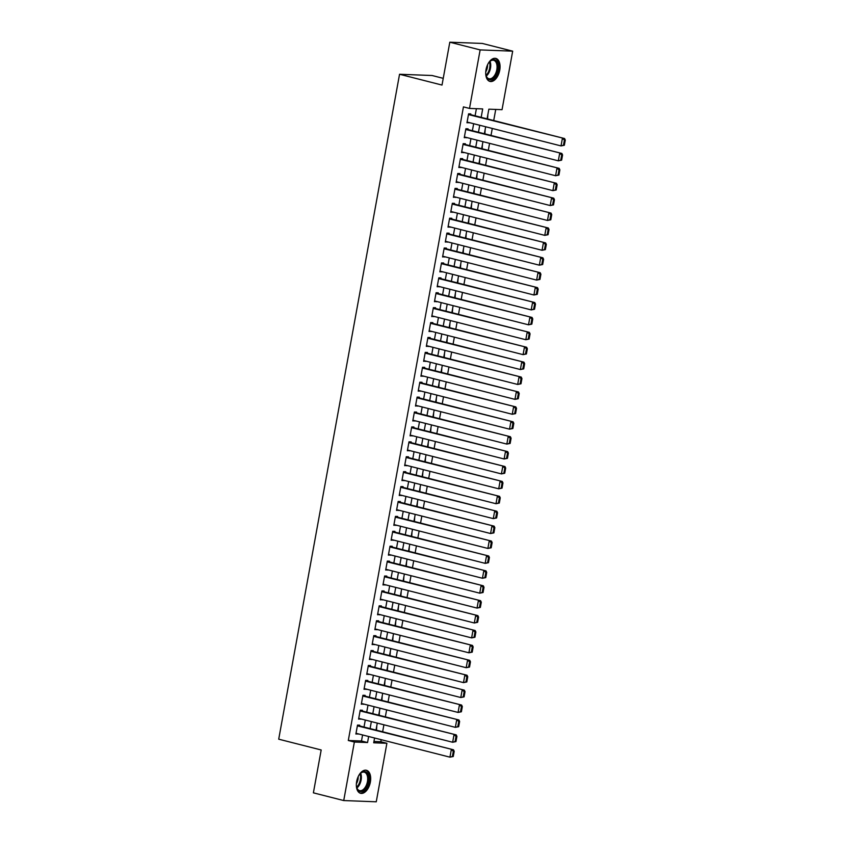 <?xml version="1.0" encoding="UTF-8"?>
<svg xmlns="http://www.w3.org/2000/svg" width="844" height="844" viewBox="0 0 844 844"><rect width="100%" height="100%" fill="white"/><g stroke="black" fill="none" stroke-linecap="round" stroke-linejoin="round"><path stroke-width="1.27" d="M356.653 781.533A11.879 6.763 -75.7 0 1 366.444 770.287A11.879 6.763 -75.7 0 1 370.368 782.061A11.879 6.763 -75.7 0 1 360.588 793.307A11.879 6.763 -75.7 0 1 356.653 781.533M486.028 69.651A11.879 6.763 -75.7 0 1 495.808 58.405A11.879 6.763 -75.7 0 1 499.743 70.179A11.879 6.763 -75.7 0 1 489.963 81.425A11.879 6.763 -75.7 0 1 486.028 69.651M443.237 78.344L432.086 75.506L399.55 74.261L278.71 739.186L321.184 749.978L313.388 792.843L343.73 800.555L354.364 742.034L367.551 742.541L368.649 736.495M399.55 74.261L442.013 85.065L449.81 42.2L482.335 43.445L512.677 51.157L502.043 109.678L488.855 109.171L487.093 118.846M373.945 741.475L380.823 741.739L381.203 739.682M382.638 731.78L383.914 724.774M385.349 716.872L386.615 709.867M388.061 701.965L389.327 694.96M390.761 687.058L392.038 680.053M393.473 672.14L394.749 665.146M396.184 657.233L397.461 650.239M398.896 642.326L400.161 635.332M401.607 627.419L402.873 620.414M404.308 612.512L405.584 605.507M407.019 597.605L408.296 590.6M409.73 582.698L411.007 575.692M412.442 567.79L413.708 560.785M415.153 552.873L416.419 545.878M417.854 537.966L419.13 530.971M420.565 523.058L421.842 516.064M423.277 508.151L424.553 501.146M425.988 493.244L427.264 486.239M428.699 478.337L429.965 471.332M431.411 463.43L432.677 456.425M434.111 448.523L435.388 441.517M436.823 433.605L438.099 426.61M439.534 418.698L440.811 411.703M442.245 403.791L443.511 396.796M444.957 388.884L446.223 381.878M447.658 373.976L448.934 366.971M450.369 359.069L451.645 352.064M453.08 344.162L454.357 337.157M455.792 329.255L457.058 322.25M458.503 314.337L459.769 307.343M461.204 299.43L462.48 292.435M463.915 284.523L465.192 277.528M466.626 269.616L467.903 262.611M469.338 254.709L470.604 247.703M472.049 239.802L473.315 232.796M474.75 224.894L476.027 217.889M477.461 209.987L478.738 202.982M480.173 195.07L481.449 188.075M482.884 180.162L484.15 173.168M485.595 165.255L486.861 158.261M488.307 150.348L489.573 143.343M491.008 135.441L492.284 128.436M493.719 120.534L495.734 109.435M380.823 741.739L386.89 743.279L376.255 801.8L343.73 800.555M359.576 725.914L359.713 725.175L357.508 725.091L355.883 734.027L358.141 733.826M362.287 711.007L362.424 710.258L360.219 710.173L358.594 719.12L360.852 718.919M364.998 696.1L365.125 695.351L362.931 695.266L361.306 704.212L363.553 704.001M367.699 681.192L367.836 680.443L365.642 680.359L364.017 689.305L366.264 689.094M370.411 666.285L370.548 665.536L368.353 665.452L366.729 674.398L368.976 674.187M373.122 651.378L373.259 650.629L371.054 650.545L369.429 659.491L371.687 659.28M375.833 636.46L375.97 635.722L373.765 635.637L372.141 644.584L374.398 644.373M378.545 621.553L378.671 620.815L376.477 620.73L374.852 629.677L377.099 629.466M381.245 606.646L381.382 605.908L379.188 605.823L377.563 614.759L379.811 614.559M383.957 591.739L384.094 590.99L381.899 590.905L380.275 599.852L382.522 599.651M386.668 576.832L386.805 576.083L384.611 575.998L382.976 584.945L385.233 584.734M389.379 561.925L389.517 561.176L387.312 561.091L385.687 570.038L387.945 569.827M392.091 547.017L392.217 546.268L390.023 546.184L388.398 555.13L390.645 554.919M394.792 532.11L394.929 531.361L392.734 531.277L391.11 540.223L393.357 540.012M397.503 517.193L397.64 516.454L395.446 516.37L393.821 525.316L396.068 525.105M400.214 502.286L400.351 501.547L398.157 501.463L396.522 510.409L398.779 510.198M402.926 487.378L403.063 486.629L400.858 486.555L399.233 495.491L401.491 495.291M405.637 472.471L405.774 471.722L403.569 471.638L401.944 480.584L404.192 480.384M408.348 457.564L408.475 456.815L406.281 456.731L404.656 465.677L406.903 465.466M411.049 442.657L411.186 441.908L408.992 441.823L407.367 450.77L409.614 450.559M413.76 427.75L413.898 427.001L411.703 426.916L410.078 435.863L412.326 435.652M416.472 412.843L416.609 412.094L414.404 412.009L412.779 420.956L415.037 420.745M419.183 397.925L419.32 397.186L417.115 397.102L415.491 406.048L417.748 405.837M421.894 383.018L422.021 382.279L419.827 382.195L418.202 391.141L420.449 390.93M424.595 368.111L424.732 367.362L422.538 367.288L420.913 376.224L423.161 376.023M427.307 353.203L427.444 352.454L425.249 352.37L423.625 361.316L425.872 361.116M430.018 338.296L430.155 337.547L427.95 337.463L426.325 346.409L428.583 346.198M432.729 323.389L432.866 322.64L430.662 322.556L429.037 331.502L431.295 331.291M435.441 308.482L435.567 307.733L433.373 307.649L431.748 316.595L433.995 316.384M438.142 293.575L438.279 292.826L436.084 292.741L434.46 301.688L436.707 301.477M440.853 278.657L440.99 277.919L438.796 277.834L437.171 286.781L439.418 286.57M443.564 263.75L443.701 263.012L441.496 262.927L439.872 271.873L442.129 271.662M446.276 248.843L446.413 248.094L444.208 248.009L442.583 256.956L444.841 256.755M448.987 233.936L449.113 233.187L446.919 233.102L445.294 242.049L447.542 241.848M451.688 219.029L451.825 218.279L449.63 218.195L448.006 227.142L450.253 226.93M454.399 204.121L454.536 203.372L452.342 203.288L450.717 212.234L452.964 212.023M457.11 189.214L457.248 188.465L455.053 188.381L453.418 197.327L455.676 197.116M459.822 174.307L459.959 173.558L457.754 173.474L456.129 182.42L458.387 182.209M462.533 159.389L462.67 158.651L460.465 158.566L458.841 167.513L461.088 167.302M465.234 144.482L465.371 143.744L463.177 143.659L461.552 152.595L463.799 152.395M467.945 129.575L468.082 128.826L465.888 128.742L464.263 137.688L466.51 137.488M487.589 118.972L487.864 114.573M484.878 133.88L485.163 129.48M482.167 148.787L482.452 144.398M479.455 163.694L479.74 159.305M476.744 178.601L477.029 174.212M474.033 193.519L474.317 189.119M471.332 208.426L471.617 204.026M468.62 223.333L468.905 218.934M465.909 238.24L466.194 233.841M463.198 253.147L463.483 248.748M460.486 268.054L460.771 263.666M457.786 282.962L458.07 278.573M455.074 297.869L455.359 293.48M452.363 312.786L452.648 308.387M449.652 327.694L449.936 323.294M446.94 342.601L447.225 338.201M444.239 357.508L444.514 353.108M441.528 372.415L441.813 368.016M438.817 387.322L439.102 382.933M436.105 402.229L436.39 397.841M433.394 417.136L433.679 412.748M430.693 432.054L430.967 427.655M427.982 446.961L428.267 442.562M425.271 461.868L425.555 457.469M422.559 476.776L422.844 472.376M419.848 491.683L420.133 487.283M417.147 506.59L417.421 502.201M414.436 521.497L414.721 517.108M411.724 536.404L412.009 532.015M409.013 551.322L409.298 546.923M406.302 566.229L406.586 561.83M403.59 581.136L403.875 576.737M400.889 596.043L401.174 591.644M398.178 610.951L398.463 606.551M395.467 625.858L395.752 621.469M392.755 640.765L393.04 636.376M390.044 655.672L390.329 651.283M387.343 670.59L387.628 666.19M384.632 685.497L384.917 681.097M381.921 700.404L382.205 696.005M379.209 715.311L379.494 710.912M376.783 725.819L376.498 730.218M481.164 117.337L482.694 108.929L469.507 108.433L463.44 106.882L348.298 740.494L361.485 741L362.582 734.955M364.017 727.043L365.294 720.048M366.729 712.136L368.005 705.141M369.44 697.228L370.706 690.223M372.151 682.321L373.417 675.316M374.852 667.414L376.129 660.409M377.563 652.507L378.84 645.502M380.275 637.589L381.551 630.595M382.986 622.682L384.252 615.687M385.697 607.775L386.963 600.78M388.398 592.868L389.675 585.873M391.11 577.961L392.386 570.955M393.821 563.053L395.097 556.048M396.532 548.146L397.798 541.141M399.244 533.239L400.51 526.234M401.944 518.322L403.221 511.327M404.656 503.414L405.932 496.42M407.367 488.507L408.644 481.513M410.078 473.6L411.344 466.605M412.79 458.693L414.056 451.688M415.491 443.786L416.767 436.781M418.202 428.879L419.479 421.873M420.913 413.971L422.19 406.966M423.625 399.054L424.891 392.059M426.336 384.147L427.602 377.152M429.047 369.239L430.313 362.245M431.748 354.332L433.025 347.338M434.46 339.425L435.736 332.42M437.171 324.518L438.447 317.513M439.882 309.611L441.148 302.606M442.594 294.704L443.86 287.698M445.294 279.786L446.571 272.791M448.006 264.879L449.282 257.884M450.717 249.972L451.994 242.977M453.428 235.065L454.694 228.07M456.14 220.157L457.406 213.152M458.841 205.25L460.117 198.245M461.552 190.343L462.828 183.338M464.263 175.436L465.54 168.431M466.975 160.518L468.241 153.524M469.686 145.611L470.952 138.616M472.387 130.704L473.663 123.709M475.098 115.797L476.396 108.697M470.657 114.668L470.794 113.919L468.599 113.835L466.964 122.781L469.222 122.58M449.81 42.2L480.141 49.912L512.677 51.157M348.298 740.494L354.364 742.034M469.507 108.433L480.141 49.912M370.083 728.583L371.36 721.588M372.795 713.676L374.071 706.681M375.506 698.769L376.772 691.774M378.217 683.862L379.483 676.867M380.918 668.954L382.195 661.949M383.63 654.047L384.906 647.042M386.341 639.14L387.618 632.135M389.052 624.233L390.318 617.228M391.764 609.315L393.03 602.321M394.464 594.408L395.741 587.413M397.176 579.501L398.452 572.506M399.887 564.594L401.164 557.589M402.599 549.687L403.865 542.681M405.31 534.779L406.576 527.774M408.011 519.872L409.287 512.867M410.722 504.965L411.999 497.96M413.433 490.047L414.71 483.053M416.145 475.14L417.421 468.146M418.856 460.233L420.122 453.239M421.567 445.326L422.833 438.321M424.268 430.419L425.545 423.414M426.98 415.512L428.256 408.507M429.691 400.605L430.967 393.599M432.402 385.697L433.668 378.692M435.114 370.78L436.38 363.785M437.814 355.873L439.091 348.878M440.526 340.965L441.802 333.971M443.237 326.058L444.514 319.053M445.948 311.151L447.214 304.146M448.66 296.244L449.926 289.239M451.361 281.337L452.637 274.332M454.072 266.43L455.349 259.424M456.783 251.512L458.06 244.517M459.495 236.605L460.761 229.61M462.206 221.698L463.472 214.703M464.907 206.791L466.183 199.785M467.618 191.883L468.895 184.878M470.33 176.976L471.606 169.971M473.041 162.069L474.307 155.064M475.752 147.162L477.018 140.157M478.464 132.244L479.73 125.25M374.578 738.004L373.702 742.783L386.89 743.279M485.659 126.758L484.382 133.753M482.947 141.665L481.671 148.66M480.236 156.573L478.959 163.567M477.525 171.48L476.259 178.485M474.813 186.387L473.547 193.392M472.112 201.294L470.836 208.299M469.401 216.201L468.125 223.206M466.69 231.108L465.413 238.113M463.978 246.026L462.712 253.021M461.267 260.933L460.001 267.928M458.566 275.84L457.29 282.835M455.855 290.747L454.578 297.753M453.144 305.655L451.867 312.66M450.432 320.562L449.166 327.567M447.721 335.469L446.455 342.474M445.02 350.376L443.744 357.381M442.309 365.294L441.032 372.288M439.597 380.201L438.321 387.196M436.886 395.108L435.62 402.103M434.175 410.015L432.909 417.02M431.463 424.922L430.197 431.928M428.763 439.829L427.486 446.835M426.051 454.737L424.775 461.742M423.34 469.654L422.063 476.649M420.628 484.561L419.362 491.556M417.917 499.469L416.651 506.463M415.216 514.376L413.94 521.37M412.505 529.283L411.228 536.288M409.794 544.19L408.517 551.195M407.082 559.097L405.816 566.102M404.371 574.004L403.105 581.01M401.67 588.922L400.394 595.917M398.959 603.829L397.682 610.824M396.247 618.736L394.971 625.731M393.536 633.644L392.27 640.638M390.825 648.551L389.559 655.556M388.124 663.458L386.847 670.463M385.413 678.365L384.136 685.37M382.701 693.272L381.425 700.277M379.99 708.19L378.724 715.184M377.279 723.097L376.013 730.092M361.485 741L367.551 742.541M467.048 122.327L469.169 122.865M464.337 137.234L466.458 137.772M461.636 152.142L463.746 152.68M458.925 167.059L461.035 167.597M456.214 181.966L458.334 182.504M453.502 196.874L455.623 197.412M450.791 211.781L452.911 212.319M448.09 226.688L450.2 227.226M445.379 241.595L447.489 242.133M442.667 256.502L444.788 257.04M439.956 271.409L442.077 271.947M437.245 286.327L439.365 286.865M434.544 301.234L436.654 301.772M431.833 316.141L433.943 316.679M429.121 331.048L431.242 331.587M426.41 345.956L428.53 346.494M423.699 360.863L425.819 361.401M420.998 375.77L423.108 376.308M418.286 390.688L420.396 391.215M415.575 405.595L417.685 406.133M412.864 420.502L414.984 421.04M410.152 435.409L412.273 435.947M407.452 450.316L409.562 450.854M404.74 465.223L406.85 465.761M402.029 480.13L404.139 480.669M399.317 495.038L401.438 495.576M396.606 509.955L398.727 510.483M393.895 524.862L396.015 525.401M391.194 539.77L393.304 540.308M388.483 554.677L390.593 555.215M385.771 569.584L387.892 570.122M383.06 584.491L385.18 585.029M380.349 599.398L382.469 599.936M377.648 614.305L379.758 614.843M374.936 629.223L377.046 629.761M372.225 644.13L374.346 644.668M369.514 659.037L371.634 659.575M366.802 673.945L368.923 674.483M364.102 688.852L366.212 689.39M361.39 703.759L363.5 704.297M358.679 718.666L360.799 719.204M355.968 733.573L358.088 734.111M468.462 114.584L564.573 138.543L468.547 114.13M564.341 145.252L561.017 145.917L562.378 138.458L564.414 140.009L563.465 145.221L564.341 145.252L565.29 140.041L564.414 140.009M467.101 122.042L561.017 145.917L563.465 145.221M564.573 138.543L565.29 140.041M487.98 63.912A10.276 5.855 -75.7 0 1 489.815 61.485A10.276 5.855 -75.7 0 1 496.209 60.768A10.276 5.855 -75.7 0 1 497.854 69.894A10.276 5.855 -75.7 0 1 492.189 79.22A10.276 5.855 -75.7 0 1 486.165 75.855A10.276 5.855 -75.7 0 1 485.711 72.848M486.07 75.538A9.516 5.423 104.3 0 0 488.961 78.735A9.516 5.423 104.3 0 0 496.799 69.725A9.516 5.423 104.3 0 0 493.656 60.293A9.516 5.423 104.3 0 0 489.583 61.717M487.537 64.83A7.49 4.262 -75.7 0 1 487.347 67.573A7.49 4.262 -75.7 0 1 485.754 71.835M489.214 81.151A11.805 6.72 104.3 0 0 498.73 69.925A11.805 6.72 104.3 0 0 495.027 58.289M358.616 775.794A10.276 5.855 -75.7 0 1 360.441 773.368A10.276 5.855 -75.7 0 1 361.158 772.724A10.276 5.855 -75.7 0 1 368.596 776.712A10.276 5.855 -75.7 0 1 363.933 790.374A10.276 5.855 -75.7 0 1 356.79 787.737A10.276 5.855 -75.7 0 1 356.337 784.73M356.706 787.42A9.516 5.423 104.3 0 0 359.597 790.617A9.516 5.423 104.3 0 0 363.215 789.573A9.516 5.423 104.3 0 0 367.657 779.74A9.516 5.423 104.3 0 0 364.281 772.176A9.516 5.423 104.3 0 0 360.652 773.22A9.516 5.423 104.3 0 0 360.219 773.6M358.162 776.702A7.49 4.262 -75.7 0 1 356.379 783.717M359.839 793.033A11.805 6.72 104.3 0 0 364.133 791.683A11.805 6.72 104.3 0 0 369.63 779.677A11.805 6.72 104.3 0 0 365.652 770.171M465.751 129.491L561.861 153.45L465.835 129.037M561.629 160.16L558.317 160.824L559.667 153.365L561.703 154.916L560.754 160.128L561.629 160.16L562.579 154.948L561.703 154.916M464.4 136.95L558.317 160.824L560.754 160.128M561.861 153.45L562.579 154.948M463.039 144.398L559.161 168.357L463.124 143.944M558.918 175.077L555.605 175.731L556.956 168.272L558.992 169.823L558.042 175.035L558.918 175.077L559.867 169.855L558.992 169.823M461.689 151.857L555.605 175.731L558.042 175.035M559.161 168.357L559.867 169.855M460.328 159.305L556.449 183.275L460.413 158.851M556.217 189.984L552.894 190.638L554.244 183.19L556.28 184.73L555.331 189.953L556.217 189.984L557.156 184.762L556.28 184.73M458.978 166.764L552.894 190.638L555.331 189.953M556.449 183.275L557.156 184.762M457.617 174.223L553.738 198.182L457.701 173.769M553.506 204.892L550.183 205.546L551.543 198.097L553.569 199.638L552.62 204.86L553.506 204.892L554.455 199.669L553.569 199.638M456.266 181.671L550.183 205.546L552.62 204.86M553.738 198.182L554.455 199.669M454.916 189.13L551.026 213.089L455 188.676M550.794 219.799L547.471 220.453L548.832 213.005L550.858 214.545L549.919 219.767L550.794 219.799L551.744 214.576L550.858 214.545M453.555 196.578L547.471 220.453L549.919 219.767M551.026 213.089L551.744 214.576M452.205 204.037L548.315 227.996L452.289 203.583M548.083 234.706L544.77 235.36L546.121 227.912L548.157 229.452L547.207 234.674L548.083 234.706L549.033 229.494L548.157 229.452M450.844 211.485L544.77 235.36L547.207 234.674M548.315 227.996L549.033 229.494M449.493 218.944L545.604 242.903L449.578 218.49M545.372 249.613L542.059 250.278L543.409 242.819L545.446 244.359L544.496 249.581L545.372 249.613L546.321 244.401L545.446 244.359M448.143 226.392L542.059 250.278L544.496 249.581M545.604 242.903L546.321 244.401M446.782 233.851L542.903 257.81L446.866 233.398M542.671 264.52L539.348 265.185L540.698 257.726L542.734 259.277L541.785 264.488L542.671 264.52L543.61 259.308L542.734 259.277M445.432 241.31L539.348 265.185L541.785 264.488M542.903 257.81L543.61 259.308M444.071 248.758L540.192 272.717L444.155 248.305M539.96 279.427L536.636 280.092L537.987 272.633L540.023 274.184L539.073 279.396L539.96 279.427L540.909 274.216L540.023 274.184M442.72 256.217L536.636 280.092L539.073 279.396M540.192 272.717L540.909 274.216M441.37 263.666L537.48 287.625L441.444 263.212M537.248 294.345L533.925 294.999L535.286 287.54L537.312 289.091L536.373 294.303L537.248 294.345L538.198 289.123L537.312 289.091M440.009 271.124L533.925 294.999L536.373 294.303M537.48 287.625L538.198 289.123M438.658 278.573L534.769 302.542L438.743 278.119M534.537 309.252L531.214 309.906L532.575 302.458L534.611 303.998L533.661 309.221L534.537 309.252L535.486 304.03L534.611 303.998M437.297 286.032L531.214 309.906L533.661 309.221M534.769 302.542L535.486 304.03M435.947 293.49L532.058 317.449L436.031 293.037M531.826 324.159L528.513 324.813L529.863 317.365L531.899 318.905L530.95 324.128L531.826 324.159L532.775 318.937L531.899 318.905M434.597 300.939L528.513 324.813L530.95 324.128M532.058 317.449L532.775 318.937M433.236 308.398L529.357 332.357L433.32 307.944M529.114 339.066L525.801 339.721L527.152 332.272L529.188 333.813L528.238 339.035L529.114 339.066L530.064 333.844L529.188 333.813M431.885 315.846L525.801 339.721L528.238 339.035M529.357 332.357L530.064 333.844M430.524 323.305L526.645 347.264L430.609 322.851M526.413 353.974L523.09 354.638L524.441 347.179L526.477 348.72L525.527 353.942L526.413 353.974L527.363 348.762L526.477 348.72M429.174 330.753L523.09 354.638L525.527 353.942M526.645 347.264L527.363 348.762M427.824 338.212L523.934 362.171L427.897 337.758M523.702 368.881L520.379 369.545L521.74 362.087L523.765 363.627L522.826 368.849L523.702 368.881L524.651 363.669L523.765 363.627M426.463 345.66L520.379 369.545L522.826 368.849M523.934 362.171L524.651 363.669M425.112 353.119L521.223 377.078L425.197 352.665M520.991 383.788L517.667 384.453L519.028 376.994L521.064 378.545L520.115 383.756L520.991 383.788L521.94 378.576L521.064 378.545M423.751 360.578L517.667 384.453L520.115 383.756M521.223 377.078L521.94 378.576M422.401 368.026L518.511 391.985L422.485 367.573M518.279 398.695L514.967 399.36L516.317 391.901L518.353 393.452L517.404 398.663L518.279 398.695L519.229 393.483L518.353 393.452M421.05 375.485L514.967 399.36L517.404 398.663M518.511 391.985L519.229 393.483M419.69 382.933L515.811 406.892L419.774 382.48M515.568 413.613L512.255 414.267L513.606 406.808L515.642 408.359L514.692 413.571L515.568 413.613L516.517 408.39L515.642 408.359M418.339 390.392L512.255 414.267L514.692 413.571M515.811 406.892L516.517 408.39M416.978 397.841L513.099 421.81L417.063 397.387M512.867 428.52L509.544 429.174L510.894 421.726L512.93 423.266L511.981 428.488L512.867 428.52L513.817 423.298L512.93 423.266M415.628 405.299L509.544 429.174L511.981 428.488M513.099 421.81L513.817 423.298M414.277 412.758L510.388 436.717L414.351 412.305M510.156 443.427L506.833 444.081L508.193 436.633L510.219 438.173L509.27 443.395L510.156 443.427L511.105 438.205L510.219 438.173M412.916 420.207L506.833 444.081L509.27 443.395M510.388 436.717L511.105 438.205M411.566 427.665L507.677 451.624L411.65 427.212M507.444 458.334L504.121 458.988L505.482 451.54L507.518 453.08L506.569 458.303L507.444 458.334L508.394 453.112L507.518 453.08M410.205 435.114L504.121 458.988L506.569 458.303M507.677 451.624L508.394 453.112M408.855 442.572L504.965 466.532L408.939 442.119M504.733 473.241L501.42 473.906L502.771 466.447L504.807 467.987L503.857 473.21L504.733 473.241L505.683 468.03L504.807 467.987M407.504 450.021L501.42 473.906L503.857 473.21M504.965 466.532L505.683 468.03M406.143 457.48L502.264 481.439L406.228 457.026M502.022 488.148L498.709 488.813L500.059 481.354L502.096 482.895L501.146 488.117L502.022 488.148L502.971 482.937L502.096 482.895M404.793 464.928L498.709 488.813L501.146 488.117M502.264 481.439L502.971 482.937M403.432 472.387L499.553 496.346L403.516 471.933M499.321 503.056L495.998 503.72L497.348 496.261L499.384 497.812L498.435 503.024L499.321 503.056L500.26 497.844L499.384 497.812M402.082 479.846L495.998 503.72L498.435 503.024M499.553 496.346L500.26 497.844M400.731 487.294L496.842 511.253L400.805 486.84M496.61 517.973L493.286 518.627L494.647 511.169L496.673 512.719L495.723 517.931L496.61 517.973L497.559 512.751L496.673 512.719M399.37 494.753L493.286 518.627L495.723 517.931M496.842 511.253L497.559 512.751M398.02 502.201L494.13 526.16L398.104 501.747M493.898 532.88L490.575 533.535L491.936 526.076L493.972 527.627L493.023 532.838L493.898 532.88L494.848 527.658L493.972 527.627M396.659 509.66L490.575 533.535L493.023 532.838M494.13 526.16L494.848 527.658M395.308 517.108L491.419 541.078L395.393 516.655M491.187 547.788L487.874 548.442L489.225 540.993L491.261 542.534L490.311 547.756L491.187 547.788L492.136 542.565L491.261 542.534M393.948 524.567L487.874 548.442L490.311 547.756M491.419 541.078L492.136 542.565M392.597 532.026L488.708 555.985L392.682 531.572M488.476 562.695L485.163 563.349L486.513 555.901L488.549 557.441L487.6 562.663L488.476 562.695L489.425 557.473L488.549 557.441M391.247 539.474L485.163 563.349L487.6 562.663M488.708 555.985L489.425 557.473M389.886 546.933L486.007 570.892L389.97 546.479M485.775 577.602L482.452 578.256L483.802 570.808L485.838 572.348L484.889 577.57L485.775 577.602L486.714 572.38L485.838 572.348M388.535 554.381L482.452 578.256L484.889 577.57M486.007 570.892L486.714 572.38M387.174 561.84L483.296 585.799L387.259 561.387M483.063 592.509L479.74 593.174L481.101 585.715L483.127 587.255L482.177 592.477L483.063 592.509L484.013 587.297L483.127 587.255M385.824 569.289L479.74 593.174L482.177 592.477M483.296 585.799L484.013 587.297M384.474 576.747L480.584 600.706L384.547 576.294M480.352 607.416L477.029 608.081L478.39 600.622L480.415 602.162L479.476 607.385L480.352 607.416L481.302 602.205L480.415 602.162M383.113 584.196L477.029 608.081L479.476 607.385M480.584 600.706L481.302 602.205M381.762 591.655L477.873 615.614L381.847 591.201M477.641 622.323L474.317 622.988L475.678 615.529L477.715 617.08L476.765 622.292L477.641 622.323L478.59 617.112L477.715 617.08M380.401 599.113L474.317 622.988L476.765 622.292M477.873 615.614L478.59 617.112M379.051 606.562L475.161 630.521L379.135 606.108M474.929 637.241L471.617 637.895L472.967 630.436L475.003 631.987L474.054 637.199L474.929 637.241L475.879 632.019L475.003 631.987M377.701 614.021L471.617 637.895L474.054 637.199M475.161 630.521L475.879 632.019M376.34 621.469L472.461 645.428L376.424 621.015M472.229 652.148L468.905 652.802L470.256 645.344L472.292 646.894L471.342 652.106L472.229 652.148L473.167 646.926L472.292 646.894M374.989 628.928L468.905 652.802L471.342 652.106M472.461 645.428L473.167 646.926M373.628 636.376L469.749 660.346L373.713 635.922M469.517 667.055L466.194 667.709L467.544 660.261L469.58 661.801L468.631 667.024L469.517 667.055L470.467 661.833L469.58 661.801M372.278 643.835L466.194 667.709L468.631 667.024M469.749 660.346L470.467 661.833M370.927 651.294L467.038 675.253L371.001 650.84M466.806 681.963L463.483 682.617L464.844 675.168L466.869 676.709L465.93 681.931L466.806 681.963L467.755 676.74L466.869 676.709M369.566 658.742L463.483 682.617L465.93 681.931M467.038 675.253L467.755 676.74M368.216 666.201L464.327 690.16L368.3 665.747M464.094 696.87L460.771 697.524L462.132 690.076L464.168 691.616L463.219 696.838L464.094 696.87L465.044 691.647L464.168 691.616M366.855 673.649L460.771 697.524L463.219 696.838M464.327 690.16L465.044 691.647M365.505 681.108L461.615 705.067L365.589 680.654M461.383 711.777L458.07 712.441L459.421 704.983L461.457 706.523L460.507 711.745L461.383 711.777L462.333 706.565L461.457 706.523M364.154 688.556L458.07 712.441L460.507 711.745M461.615 705.067L462.333 706.565M362.793 696.015L458.914 719.974L362.878 695.561M458.672 726.684L455.359 727.349L456.709 719.89L458.746 721.43L457.796 726.652L458.672 726.684L459.621 721.472L458.746 721.43M361.443 703.463L455.359 727.349L457.796 726.652M458.914 719.974L459.621 721.472M360.082 710.922L456.203 734.881L360.166 710.469M455.971 741.591L452.648 742.256L453.998 734.797L456.034 736.348L455.085 741.559L455.971 741.591L456.921 736.379L456.034 736.348M358.732 718.381L452.648 742.256L455.085 741.559M456.203 734.881L456.921 736.379M357.381 725.829L453.492 749.788L357.455 725.376M453.26 756.509L449.936 757.163L451.297 749.704L453.323 751.255L452.384 756.467L453.26 756.509L454.209 751.287L453.323 751.255M356.02 733.288L449.936 757.163L452.384 756.467M453.492 749.788L454.209 751.287M490.016 61.348A9.516 5.423 -75.7 0 1 490.48 68.121A9.516 5.423 -75.7 0 1 486.271 76.076M486.017 75.327A9.21 5.243 104.3 0 0 489.699 67.963A9.21 5.243 104.3 0 0 489.436 61.886M360.652 773.231A9.516 5.423 -75.7 0 1 356.906 787.958M356.653 787.199A9.21 5.243 104.3 0 0 360.061 773.769"/></g></svg>

